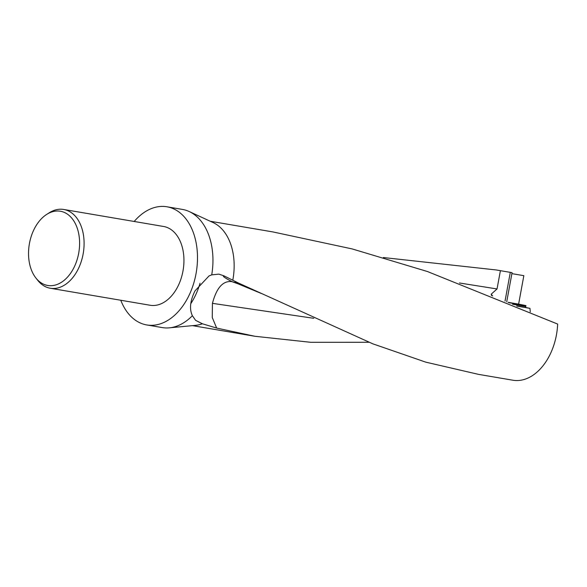 <?xml version="1.0" encoding="UTF-8"?>
<svg xmlns="http://www.w3.org/2000/svg" width="587" height="587" viewBox="0 0 587 587"><rect width="100%" height="100%" fill="white"/><g stroke="black" fill="none" stroke-linecap="round" stroke-linejoin="round"><path stroke-width="0.88" d="M134.196 221.468A59.94 39.953 99.7 0 1 166.906 206.778A59.94 39.953 99.7 0 1 196.029 273.703A59.94 39.953 99.7 0 1 146.779 324.949A59.94 39.953 99.7 0 1 120.775 300.258M368.93 342.28L310.648 342.294L254.971 336.285L216.662 328.067L202.376 323.782L195.61 320.341L192.375 315.703C189.241 309.019 190.129 300.727 195.045 290.822L209.038 275.919L211.738 274.863L218.826 274.129L223.948 275.831L238.535 283.081L372.826 343.828L425.758 362.142L478.405 374.345L512.921 380.222A52.947 35.293 -80.3 0 0 556.425 334.957A52.947 35.293 -80.3 0 0 557.65 324.068L427.453 271.532L352.171 248.925L272.757 231.902L210.241 221.248M166.906 206.778L182.359 209.405A59.94 39.953 99.7 0 1 189.175 211.525A59.94 39.953 99.7 0 1 211.738 274.863M189.175 211.525L213.154 222.598A52.947 35.293 99.7 0 1 232.863 279.845A52.947 35.293 99.7 0 1 232.775 280.322M383.348 257.532L496.191 269.954L512.062 272.669A52.947 35.293 -80.3 0 0 511.394 272.551L496.191 269.954M511.886 273.637L523.839 275.67L518.615 304.125L525.93 305.592L508.914 302.694M29.453 243.429A37.649 25.094 99.7 0 1 46.711 214.394A37.649 25.094 99.7 0 1 71.915 218.32A37.649 25.094 99.7 0 1 78.68 253.283A37.649 25.094 99.7 0 1 35.88 277.974A37.649 25.094 99.7 0 1 29.453 243.429M46.711 214.394L49.191 212.81A39.96 26.635 99.7 0 1 63.712 209.464A39.96 26.635 99.7 0 1 83.119 254.083A39.96 26.635 99.7 0 1 50.291 288.246A39.96 26.635 99.7 0 1 37.7 280.285L35.88 277.974M63.712 209.464L163.553 226.472A39.96 26.635 99.7 0 1 182.968 271.091A39.96 26.635 99.7 0 1 150.133 305.255L50.291 288.246M508.048 302.327L518.615 304.125M506.72 301.769L512.062 272.669M525.93 305.592L525.769 306.48A1.079 0.719 -80.3 0 0 526.29 307.617L529.951 308.351L530.259 311.88M510.301 272.368L505.033 301.065L510.301 272.368M512.554 304.227L525.769 306.48M200.05 283.213A57.944 38.617 99.7 0 1 190.79 303.692M216.662 328.067L212.259 317.53L212.435 303.347C216.581 287.718 223.082 280.483 231.931 281.643L232.107 281.694C235.233 282.618 236.268 282.714 235.196 281.965L238.535 283.081M500.41 270.688L497.035 288.951L491.209 294.204L491.473 295.481M516.993 306.12L529.951 308.351M202.376 323.782A52.947 35.293 99.7 0 1 195.654 325.337L169.364 327.839A59.94 39.953 99.7 0 1 162.232 327.583L146.779 324.949M192.375 315.703A59.94 39.953 99.7 0 1 169.364 327.839M497.035 288.951L459.445 282.985M491.209 294.204A34.882 26.004 101.3 0 0 492.654 295.958M526.29 307.617L516.663 305.981M223.948 275.831A49.352 3.074 -157.5 0 0 232.107 281.694M237.845 283.763L231.931 281.643M313.744 318.308L212.435 303.347M237.838 283.756L261.369 293.5M254.912 336.278L192.463 325.638"/></g></svg>
